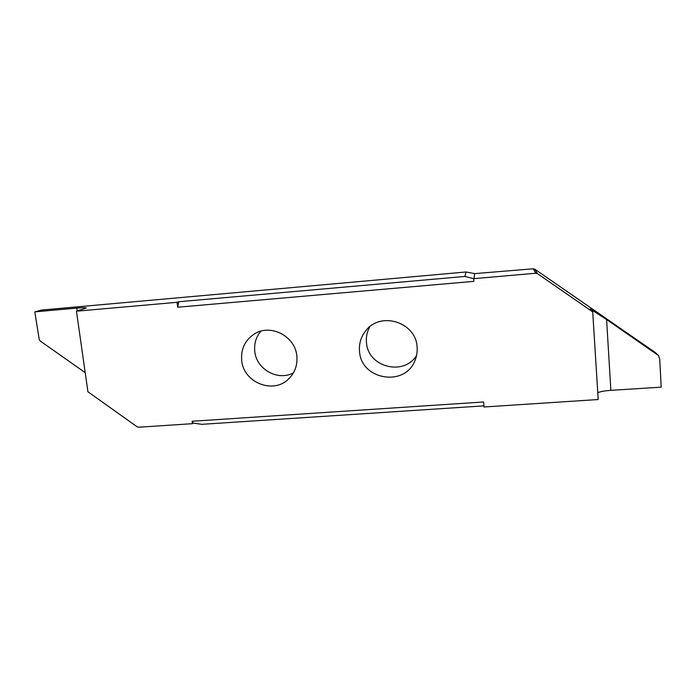 <?xml version="1.0" encoding="UTF-8"?>
<svg xmlns="http://www.w3.org/2000/svg" width="696" height="696" viewBox="0 0 696 696"><rect width="100%" height="100%" fill="white"/><g stroke="black" fill="none" stroke-linecap="round" stroke-linejoin="round"><path stroke-width="1.04" d="M241.686 360.397C240.807 349.183 244.905 340.457 253.988 334.228C270.152 323.196 295.409 336.064 296.844 356.169C297.601 365.095 294.913 372.63 288.779 378.789C273.58 394.623 243.374 382.713 241.686 360.397M260.887 331.183C256.058 336.942 254.014 343.633 254.762 351.254C256.232 369.254 277.904 381.417 293.416 372.856M417.095 346.956C417.487 351.628 416.8 356.108 415.016 360.406C405.098 387.368 360.928 379.92 359.527 351.367C358.875 343.459 361.067 336.455 366.105 330.339C380.956 311.103 416.017 322.379 417.095 346.956M416.573 355.456C403.837 376.536 367.688 367.044 366.47 342.528C365.957 336.907 367.079 331.644 369.82 326.728M85.208 372.656L40.185 340.996L39.254 339.683L34.8 311.878L41.508 310.059L466.042 271.979L474.681 273.624L533.232 268.786L534.85 269.204L655.458 352.62L658.555 355.595L606.59 319.551L590.243 308.972L592.714 311.895L537.486 273.676L534.85 269.204M658.555 355.595L659.738 359.371L661.2 387.159L610.87 390.334L606.59 319.551M597.768 392.657C600.744 391.5 605.111 390.726 610.87 390.334M192.139 421.254L193.184 423.09L192.444 423.681L192.139 421.254L483.59 401.983L483.998 406.986L598.203 399.53L592.714 311.895M483.903 405.864L201.823 424.325L193.184 423.09M533.232 268.786L535.781 273.232L473.663 278.678L464.911 276.451L466.042 271.979M535.781 273.232L537.486 273.676M473.663 278.678L473.88 281.349L177.706 307.223L178.628 301.742L464.911 276.451M34.8 311.878L76.786 308.084C82.807 307.562 85.982 307.536 86.313 308.006L76.464 311.19L177.089 302.308L177.706 307.223M76.464 311.19L87.922 391.77L137.121 426.787L138.6 427.214L192.444 423.681M177.089 302.308L178.628 301.742M473.941 278.661L474.681 273.624M655.458 352.62L658.242 355.334M76.786 308.084L77.204 310.973"/></g></svg>
